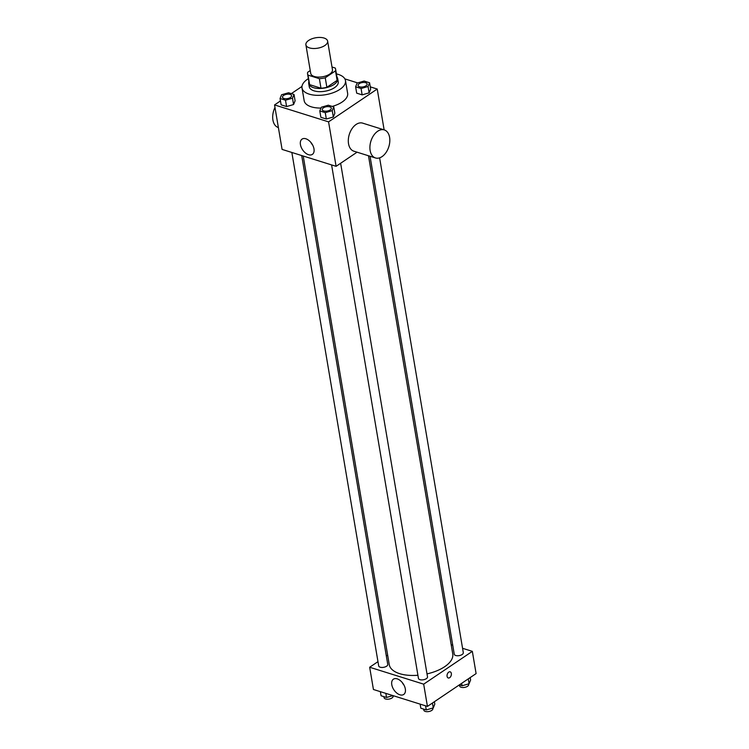 <?xml version="1.0" encoding="UTF-8"?>
<svg xmlns="http://www.w3.org/2000/svg" width="749" height="749" viewBox="0 0 749 749"><rect width="100%" height="100%" fill="white"/><g stroke="black" fill="none" stroke-linecap="round" stroke-linejoin="round"><path stroke-width="1.12" d="M308.654 40.437A11.02 5.299 170.4 0 1 320.254 37.45A11.02 5.299 170.4 0 1 327.631 41.139A11.02 5.299 170.4 0 1 317.642 48.198A11.02 5.299 170.4 0 1 305.892 44.809A11.02 5.299 170.4 0 1 308.654 40.437M327.631 41.139L332.462 69.732A11.02 5.299 170.4 0 1 322.482 76.791A11.02 5.299 170.4 0 1 310.723 73.402L305.892 44.809M335.618 69.198L337.237 78.729A14.231 6.835 170.4 0 1 337.106 80.396L326.864 87.296A14.231 6.835 170.4 0 1 320.984 88.213L309.618 84.646L308.008 75.115L319.374 78.682A14.231 6.835 170.4 0 0 325.253 77.774L335.496 70.865A14.231 6.835 170.4 0 0 335.618 69.198A14.231 6.835 170.4 0 0 335.187 68.019L332.004 67.017M310.245 70.556L307.699 72.269A14.231 6.835 170.4 0 0 307.567 73.936A14.231 6.835 170.4 0 0 308.008 75.115M309.618 84.646A14.231 6.835 170.4 0 1 309.178 83.467L307.567 73.936M308.888 81.725A14.699 7.059 -9.6 0 0 308.719 83.551A14.699 7.059 -9.6 0 0 324.383 88.064A14.699 7.059 -9.6 0 0 337.696 78.645A14.699 7.059 -9.6 0 0 336.938 76.978M337.696 78.645L338.239 81.828A14.699 7.059 170.4 0 1 324.926 91.238A14.699 7.059 170.4 0 1 309.253 86.725L308.719 83.551M320.984 88.213L319.374 78.682M337.106 80.396L335.496 70.865M326.864 87.296L325.253 77.774M336.423 73.917A22.049 10.598 170.4 0 1 345.476 80.602A22.049 10.598 170.4 0 1 325.506 94.72A22.049 10.598 170.4 0 1 302.006 87.951A22.049 10.598 170.4 0 1 307.539 79.197A22.049 10.598 170.4 0 1 308.363 78.664M345.476 80.602L347.63 93.307A22.049 10.598 170.4 0 1 332.2 106.424M320.993 108.053A22.049 10.598 170.4 0 1 304.16 100.656L302.006 87.951M355.616 86.8L356.693 93.148L362.142 94.861L369.135 92.839L370.661 89.122L369.585 82.765L364.126 81.051L357.142 83.073L355.616 86.8L361.074 88.504L368.059 86.491L369.585 82.765M319.804 110.946L320.881 117.303L326.33 119.007L333.324 116.994L334.85 113.268L333.773 106.91L328.315 105.206L321.33 107.219L319.804 110.946L325.263 112.659L332.247 110.637L333.773 106.91M280.463 100.946L274.555 104.926L328.568 121.853L377.224 89.037L370.278 86.856M357.685 82.914L344.877 78.898M301.978 86.444L291.333 93.616M280.051 98.494L281.128 104.851L286.586 106.555L293.571 104.542L295.097 100.815L294.02 94.458L288.562 92.754L281.577 94.767L280.051 98.494L285.509 100.207L292.494 98.185L294.02 94.458M384.134 129.867L377.224 89.037M274.555 104.926L282.083 149.407L336.095 166.325L357.058 152.187M336.095 166.325L328.568 121.853M300.433 144.623A9.213 5.543 56 0 1 302.053 139.108A9.213 5.543 56 0 1 311.809 143.649A9.213 5.543 56 0 1 312.361 154.388A9.213 5.543 56 0 1 305.386 152.927A9.213 5.543 56 0 1 300.433 144.623M375.474 157.955L353.865 151.186A14.699 9.372 -72.6 0 1 348.369 139.155A14.699 9.372 -72.6 0 1 356.112 124.456A14.699 9.372 -72.6 0 1 362.656 123.136L384.256 129.905A14.699 9.372 -72.6 0 1 388.815 146.729A14.699 9.372 -72.6 0 1 375.474 157.955A14.699 9.372 -72.6 0 1 369.969 145.924A14.699 9.372 -72.6 0 1 377.721 131.225A14.699 9.372 -72.6 0 1 384.256 129.905M280.444 100.806A14.699 9.372 107.4 0 0 279.077 101.883M274.986 107.453A14.699 9.372 107.4 0 0 278.253 127.499L278.385 127.536M312.642 145.053A9.213 5.543 56 0 1 310.816 142.338M368.48 155.764L452.742 653.933A32.188 15.467 170.4 0 1 427.005 673.885M417.914 675.261A32.188 15.467 170.4 0 1 389.265 664.672L303.233 156.035M291.848 152.468L378.694 665.917A4.597 2.21 -9.6 0 0 381.765 667.453A4.597 2.21 -9.6 0 0 386.596 666.207A4.597 2.21 -9.6 0 0 387.748 664.382L301.688 155.549M379.612 157.842L463.313 652.688A4.597 2.21 170.4 0 1 459.156 655.628A4.597 2.21 170.4 0 1 454.259 654.223L370.034 156.251M340.636 163.263L427.501 676.834A4.597 2.21 170.4 0 1 423.344 679.783A4.597 2.21 170.4 0 1 418.448 678.369L331.601 164.92M377.973 661.648L369.669 667.247L423.681 684.165L472.338 651.358L462.573 648.297M452.733 645.217L451.179 644.73M387.654 655.122L386.334 656.012M369.669 667.247L373.433 689.492L427.436 706.41L476.102 673.594L472.338 651.358M427.436 706.41L423.681 684.165M391.783 684.708A9.213 5.543 56 0 1 393.403 679.184A9.213 5.543 56 0 1 403.149 683.725A9.213 5.543 56 0 1 403.702 694.473A9.213 5.543 56 0 1 396.736 693.012A9.213 5.543 56 0 1 391.783 684.708M448.745 672.125A3.211 2.05 -72.6 0 1 450.177 671.834A3.211 2.05 -72.6 0 1 451.17 675.514A3.211 2.05 -72.6 0 1 448.258 677.976A3.211 2.05 -72.6 0 1 447.05 675.336A3.211 2.05 -72.6 0 1 448.745 672.125M450.177 671.834A3.211 2.05 -72.6 0 1 451.17 675.514A3.211 2.05 -72.6 0 1 448.248 677.967M403.992 685.129A9.213 5.543 56 0 1 402.166 682.423M380.38 691.664L381.072 695.765L386.531 697.469L392.972 695.606M386.531 697.469L385.838 693.377M393.038 695.634L393.122 696.158A4.597 2.21 170.4 0 1 388.965 699.098A4.597 2.21 170.4 0 1 384.068 697.684L383.891 696.645M420.133 704.116L420.826 708.217L426.275 709.921L433.268 707.908L434.794 704.182L434.383 701.729M433.268 707.908L432.445 703.03M426.275 709.921L425.582 705.83M432.782 708.048L432.875 708.61A4.597 2.21 170.4 0 1 428.709 711.55A4.597 2.21 170.4 0 1 423.812 710.136L423.644 709.097M459.324 684.904L462.096 685.775L469.08 683.753L470.606 680.026L470.194 677.573M469.08 683.753L468.256 678.884M462.096 685.775L461.674 683.322M468.593 683.893L468.687 684.455A4.597 2.21 170.4 0 1 464.53 687.395A4.597 2.21 170.4 0 1 459.633 685.99L459.455 684.942M291.567 95.713L291.558 95.685A4.597 2.21 170.4 0 1 291.567 95.713A4.597 2.21 170.4 0 1 287.401 98.653A4.597 2.21 170.4 0 1 282.504 97.248A4.597 2.21 170.4 0 1 282.504 97.23A4.597 2.21 170.4 0 1 283.656 95.395A4.597 2.21 170.4 0 1 288.487 94.149A4.597 2.21 170.4 0 1 291.558 95.685A4.597 2.21 170.4 0 1 287.401 98.625A4.597 2.21 170.4 0 1 282.504 97.22L282.504 97.22M281.128 104.851L286.586 106.555L293.571 104.542L292.494 98.185M293.571 104.542L295.097 100.815M286.586 106.555L285.509 100.207M331.32 108.165L331.311 108.137A4.597 2.21 170.4 0 1 331.32 108.165A4.597 2.21 170.4 0 1 327.154 111.105A4.597 2.21 170.4 0 1 322.257 109.7A4.597 2.21 170.4 0 1 322.257 109.682A4.597 2.21 170.4 0 1 323.409 107.847A4.597 2.21 170.4 0 1 328.24 106.601A4.597 2.21 170.4 0 1 331.311 108.137A4.597 2.21 170.4 0 1 327.154 111.086A4.597 2.21 170.4 0 1 322.257 109.672L322.257 109.672M320.881 117.303L326.33 119.007L333.324 116.994L332.247 110.637M333.324 116.994L334.85 113.268M326.33 119.007L325.263 112.659M367.132 84.01L367.122 83.991A4.597 2.21 170.4 0 1 367.132 84.01A4.597 2.21 170.4 0 1 362.965 86.959A4.597 2.21 170.4 0 1 358.069 85.545A4.597 2.21 170.4 0 1 358.069 85.536A4.597 2.21 170.4 0 1 359.22 83.701A4.597 2.21 170.4 0 1 364.051 82.456A4.597 2.21 170.4 0 1 367.122 83.991A4.597 2.21 170.4 0 1 362.965 86.931A4.597 2.21 170.4 0 1 358.069 85.517L358.069 85.517M356.693 93.148L362.142 94.861L369.135 92.839L368.059 86.491M369.135 92.839L370.661 89.122M362.142 94.861L361.074 88.504"/></g></svg>

